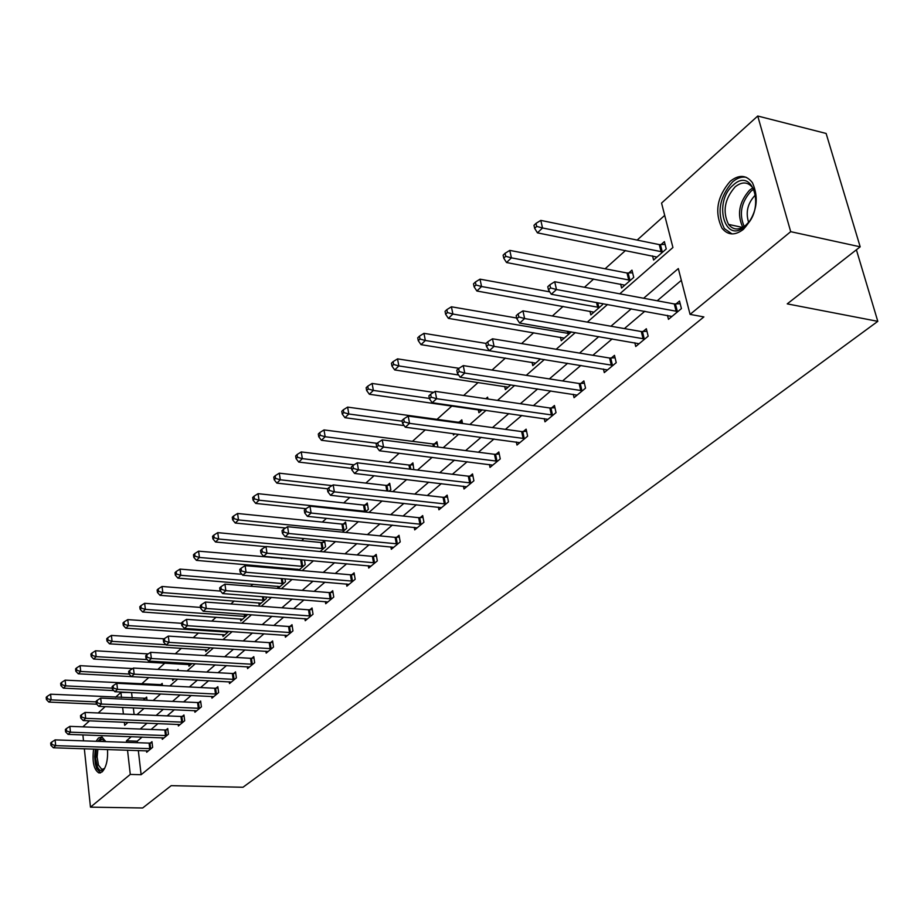 <?xml version="1.0" encoding="UTF-8"?>
<svg xmlns="http://www.w3.org/2000/svg" width="924" height="924" viewBox="0 0 924 924"><rect width="100%" height="100%" fill="white"/><g stroke="black" fill="none" stroke-linecap="round" stroke-linejoin="round"><path stroke-width="1.39" d="M743.393 229.36C734.996 235.747 727.881 235.377 722.037 228.251C714.333 212.254 717.059 196.604 730.226 181.289C738.946 174.359 746.349 174.832 752.436 182.709C759.597 199.11 756.583 214.668 743.393 229.36M107.53 749.526C108.027 759.978 106.214 767.451 102.102 771.944L98.752 772.857C93.798 769.6 92.088 761.676 93.601 749.075M96.05 741.291L98.429 738.01L101.952 737.029L105.798 741.625L104.366 740.667L101.513 741.475M82.86 726.853L89.501 720.836M98.187 712.981L105.174 706.652M115.569 697.239L120.928 692.399L121.506 697.516M131.993 692.561L120.928 692.399M664.702 215.396L637.133 240.078M625.536 250.473L605.105 268.78M593.693 279.002L584.465 287.272M563.109 306.387L552.367 316.008M533.714 332.721L521.586 343.578M505.428 358.062L492.042 370.05M478.193 382.455L463.652 395.484M451.963 405.948L437.017 419.346M425.271 429.868L412.451 441.337M399.18 453.234L388.75 462.577M374.058 475.733L365.846 483.09M349.849 497.424L343.705 502.922M326.507 518.329L322.303 522.095M303.984 538.507L301.594 540.644M282.236 557.981L281.543 558.604M272.21 566.966L271.148 567.913M252.922 584.245L250.693 586.232M234.222 600.993L230.908 603.961M216.089 617.232L211.758 621.113M198.51 632.986L193.22 637.71M181.439 648.267L175.26 653.799M164.876 663.109L157.854 669.392M148.752 677.546L141.522 684.026M619.773 293.832L672.926 247.505L661.549 203.084L757.738 116.02L790.701 231.67L690.066 314.379L678.32 268.561L643.624 298.256M790.701 231.67L860.186 246.823L826.125 133.46L757.738 116.02M860.186 246.823L787.236 303.869L877.8 321.344L856.386 249.792M877.8 321.344L242.977 787.26L171.206 785.654L142.654 807.98L90.471 807.149L84.338 748.775M131.601 692.908L132.201 698.024M133.345 707.899L134.119 714.495M147.02 700.219L146.639 697.1L145.056 698.498M156.768 693.751L157.427 693.785M162.451 685.608L162.185 683.437L160.545 684.869M172.453 678.805L172.673 680.457L174.44 678.909M178.309 670.524L178.159 669.38L176.946 670.454M188.739 664.471L188.958 666.216L191.996 663.559M205.486 649.745L205.729 651.559L210.106 647.736M222.742 634.592L222.996 636.463L228.782 631.404M240.517 618.965L240.794 620.905L247.736 614.506M258.824 602.864L259.124 604.874L266.331 598.579L266.089 596.962M277.708 586.266L278.032 588.357L285.458 581.854L284.985 578.794M298.683 570.304L305.197 564.599L304.47 559.979M297.355 570.189L297.193 569.138M320.131 551.536L325.571 546.789L324.567 540.586L322.418 542.469M342.342 532.132L346.616 528.389L345.564 522.106L343.347 524.058M365.327 512.035L368.364 509.378L367.255 503.026L364.968 505.035M389.143 491.21L390.852 489.72L389.697 483.287L387.329 485.366M413.837 469.623L412.901 462.866L410.452 465.015M437.941 447.043L436.925 441.741L434.396 443.959M453.153 433.575L453.43 435.019L454.827 433.795M462.531 423.504L461.804 419.854L459.182 422.153M478.309 409.678L478.921 412.728L482.259 409.817M487.964 399.018L487.583 397.17L485.839 398.706M504.689 386.428L505.359 389.628L510.787 384.881M532.051 362.289L532.778 365.65L540.459 358.928M560.452 337.225L561.249 340.76L571.367 331.912M589.962 311.18L590.829 314.899L602.517 304.689L602.24 303.522M620.639 284.084L621.586 288.011L633.737 277.385L631.97 270.143L628.678 273.042M652.54 255.89L653.591 260.037L666.25 248.972L664.379 241.638L660.949 244.652M138.311 750.507L141.129 774.705L703.88 316.92L690.066 314.379M681.346 280.342L657.207 300.774M644.837 311.249L624.381 328.586M612.219 338.889L592.85 355.29M580.896 365.419L562.566 380.942M550.796 390.91L533.437 405.613M521.864 415.419L505.393 429.36M494.005 439.004L478.401 452.229M467.186 461.723L452.379 474.266M441.337 483.622L427.292 495.518M416.412 504.735L403.072 516.031M392.365 525.098L379.695 535.839M369.138 544.767L357.103 554.966M346.696 563.779L335.262 573.469M325.005 582.155L314.137 591.36M304.031 599.919L293.682 608.685M283.726 617.116L273.885 625.456M264.068 633.772L254.701 641.695M245.01 649.907L236.105 657.449M226.553 665.546L218.076 672.718M208.651 680.711L200.589 687.537M191.28 695.426L183.61 701.917M174.417 709.701L167.117 715.892M158.039 723.573L151.097 729.452M142.134 737.04L137.226 741.198L137.399 742.711M146.512 750.773L146.685 752.263L152.645 747.331L151.975 741.695L150.358 743.035M162.116 737.756L162.312 739.304L168.434 734.222L167.729 728.528L166.077 729.914M178.182 724.37L178.378 725.975L184.685 720.743L183.957 714.98L182.247 716.4M194.698 710.591L194.918 712.254L201.409 706.872L200.647 701.039L198.891 702.506M211.712 696.407L211.942 698.128L218.63 692.584L217.833 686.682L216.02 688.195M229.233 681.796L229.487 683.575L236.371 677.858L235.539 671.887L233.68 673.446M247.297 666.735L247.551 668.583L254.654 662.693L253.788 656.652L251.871 658.258M265.904 651.212L266.181 653.118L273.504 647.043L272.603 640.933L270.617 642.584M285.1 635.192L285.401 637.179L292.954 630.907L292.007 624.716L289.963 626.426M304.908 618.653L305.232 620.72L313.028 614.252L312.035 607.992L309.933 609.748M325.363 601.582L325.71 603.742L333.76 597.054L332.721 590.713L330.549 592.527M346.488 583.956L346.858 586.186L355.174 579.29L354.1 572.857L351.848 574.74M368.318 565.719L368.711 568.052L377.315 560.914L376.183 554.412L373.862 556.352M390.887 546.869L391.314 549.295L400.219 541.914L399.029 535.319L396.627 537.329M414.241 527.35L414.703 529.891L423.92 522.245L422.684 515.569L420.189 517.659M438.415 507.149L438.923 509.805L448.463 501.882L447.158 495.125L444.583 497.274M463.455 486.209L463.998 488.992L473.897 480.78L472.534 473.931L469.854 476.172M489.42 464.506L490.009 467.417L500.265 458.905L498.833 451.963L496.061 454.273M516.331 441.984L516.978 445.033L527.616 436.209L526.126 429.163L523.25 431.577M544.271 418.595L544.975 421.806L556.029 412.635L554.458 405.497L551.466 408.004M573.296 394.294L574.058 397.678L585.539 388.149L583.887 380.919L580.78 383.506M603.453 369.034L604.284 372.603L616.227 362.682L614.495 355.347L611.261 358.05M634.823 342.746L635.735 346.512L648.163 336.186L646.338 328.748L642.977 331.566M667.475 315.361L668.468 319.346L681.427 308.593L679.498 301.051L675.998 303.973M83.507 740.863L82.883 734.915M141.129 774.705L130.284 774.428L90.471 807.149M131.335 736.659L126.449 740.829L126.623 742.342M127.524 750.161L130.284 774.428M631.3 308.801L610.926 326.241M598.81 336.602L579.533 353.095M567.625 363.294L549.376 378.909M537.664 388.923L520.374 403.719M508.858 413.582L492.48 427.593M481.138 437.295L465.615 450.589M454.458 460.14L439.72 472.742M428.736 482.143L414.761 494.109M403.95 503.361L390.679 514.714M380.018 523.827L367.417 534.615M356.93 543.601L344.952 553.846M334.615 562.693L323.238 572.43M313.051 581.15L302.229 590.401M292.192 598.995L281.912 607.796M272.002 616.273L262.231 624.636M252.46 632.998L243.162 640.956M233.529 649.191L224.682 656.768M215.188 664.887L206.768 672.095M197.401 680.122L189.385 686.971M180.145 694.883L172.522 701.408M163.398 709.216L156.144 715.43M147.124 723.134L140.229 729.036M124.336 722.221L124.682 725.305L128.055 722.372M136.948 714.61L144.121 708.373M153.141 700.508L160.672 693.947M169.808 685.978L177.731 679.082M186.995 671.009L195.31 663.755M204.712 655.566L213.456 647.943M222.973 639.639L232.178 631.623M241.834 623.215L251.501 614.783M261.296 606.248L271.471 597.378M281.404 588.715L292.111 579.394M302.194 570.605L313.455 560.787M323.689 551.871L335.539 541.545M345.934 532.49L358.408 521.61M368.965 512.416L382.109 500.958M392.816 491.626L406.664 479.556M417.544 470.073L432.143 457.345M443.197 447.713L458.593 434.303M469.831 424.509L486.07 410.348M497.493 400.392L514.633 385.458M526.253 375.34L544.351 359.552M556.167 349.26L575.306 332.594M587.317 322.118L607.542 304.481M122.638 707.426L123.4 714.044M137.226 741.198L126.449 740.829M149.769 748.74L149.099 743.104L55.117 739.881L55.683 745.656L151.028 748.659M51.836 744.467L51.617 742.157L50.681 743.011L50.912 745.322L51.836 744.467L55.683 745.656L53.361 747.782L148.29 750.935M149.099 743.104L152.113 742.861M55.117 739.881L51.617 742.157M50.912 745.322L53.361 747.782M146.789 698.336L50.589 694.201L51.143 699.861L48.845 702.067L96.743 704.204M96.108 701.894L51.143 699.861L47.343 698.694L47.112 696.43L46.2 697.308L46.419 699.572L47.343 698.694M48.845 702.067L46.419 699.572M47.112 696.43L50.589 694.201M104.562 768.606C101.883 771.702 99.492 771.124 97.413 766.885L95.68 758.72L96.327 749.156M97.886 749.214L97.135 756.964L98.452 765.13L101.79 769.369L104.608 768.525M102.171 737.109L97.805 741.348M95.345 749.133L94.675 756.687L95.334 763.94L96.743 768.641L100.589 772.822M99.388 741.406C101.628 738.657 103.754 738.703 105.763 741.533M744.744 226.576C724.543 244.698 713.016 201.536 733.333 185.008C753.349 165.962 765.753 209.967 744.744 226.576M755.832 195.992L752.887 187.965C748.024 181.728 742.111 181.347 735.146 186.844C724.578 199.053 722.372 211.573 728.516 224.405C733.217 230.168 738.957 230.48 745.714 225.329L749.376 221.413M748.625 222.361C745.472 212.324 747.655 203.268 755.151 195.207L755.624 194.825M746.315 177.35C741.706 176.461 737.098 177.997 732.489 181.959C719.403 197.147 716.689 212.693 724.358 228.586L732.027 233.934M165.5 735.666L164.807 729.983L69.866 726.356L70.467 732.201L166.782 735.596M66.563 730.988L66.32 728.655L65.361 729.533L65.604 731.866L66.563 730.988L70.467 732.201L68.064 734.384L163.952 737.941M164.807 729.983L167.879 729.729M69.866 726.356L66.32 728.655M65.604 731.866L68.064 734.384M181.682 722.233L180.954 716.47L85.054 712.427L85.689 718.341L182.975 722.164M81.716 717.116L81.462 714.749L80.48 715.65L80.735 718.017L81.716 717.116L85.689 718.341L83.218 720.581L180.076 724.566M180.954 716.47L184.107 716.216M85.054 712.427L81.462 714.749M80.735 718.017L83.218 720.581M162.335 684.696L65.13 680.145L65.719 685.874L63.352 688.137L113.825 690.598M112.278 688.161L65.719 685.874L61.85 684.684L61.619 682.397L60.672 683.31L60.903 685.596L61.85 684.684M63.352 688.137L60.903 685.596M61.619 682.397L65.13 680.145M132.64 668.572L80.099 665.673L80.711 671.471L78.286 673.804L131.439 676.611M129.071 674.058L80.711 671.471L76.784 670.27L76.542 667.948L75.572 668.895L75.814 671.205L76.784 670.27M78.286 673.804L75.814 671.205M76.542 667.948L80.099 665.673M198.348 708.396L197.586 702.563L100.704 698.082L101.363 704.053L199.653 708.327M97.332 702.817L97.066 700.427L96.05 701.362L96.315 703.753L97.332 702.817L101.363 704.053L98.822 706.375L196.662 710.81M197.586 702.563L200.808 702.321M100.704 698.082L97.066 700.427M96.315 703.753L98.822 706.375M215.5 694.143L214.703 688.253L116.828 683.286L117.51 689.35L216.817 694.086M113.421 688.091L113.144 685.666L112.104 686.636L112.37 689.05L113.421 688.091L117.51 689.35L114.888 691.73L213.744 696.638M214.703 688.253L218.006 687.999M116.828 683.286L113.144 685.666M112.37 689.05L114.888 691.73M233.16 679.475L232.34 673.504L133.449 668.052L134.176 674.174L234.5 679.406M130.007 672.903L129.718 670.454L128.644 671.448L128.933 673.896L130.007 672.903L134.176 674.174L131.462 676.634L231.335 682.039M232.34 673.504L235.724 673.25M133.449 668.052L129.718 670.454M128.933 673.896L131.462 676.634M148.152 653.903L95.519 650.773L96.154 656.641L93.647 659.043L190.679 664.714M147.216 659.586L96.154 656.641L92.169 655.428L91.915 653.083L90.91 654.042L91.164 656.386L92.169 655.428M93.647 659.043L91.164 656.386M91.915 653.083L95.519 650.773M164.195 638.807L111.4 635.423L112.07 641.36L109.482 643.832L207.496 650.011M165.95 644.721L112.07 641.36L108.016 640.136L107.75 637.756L106.722 638.75L106.988 641.129L108.016 640.136M109.482 643.832L106.988 641.129M107.75 637.756L111.4 635.423M181.543 623.307L127.766 619.611L128.471 625.606L125.803 628.17L224.821 634.869M227.939 632.131L128.471 625.606L124.347 624.37L124.07 621.967L123.008 622.995L123.285 625.386L124.347 624.37M125.803 628.17L123.285 625.386M124.07 621.967L127.766 619.611M251.374 664.344L250.52 658.315L150.6 652.321L151.351 658.523L252.726 664.287M147.112 657.241L146.812 654.758L145.703 655.786L146.004 658.258L147.112 657.241L151.351 658.523L148.568 661.064L249.457 667.001M250.52 658.315L253.985 658.05M150.6 652.321L146.812 654.758M146.004 658.258L148.568 661.064M200.496 607.414L144.641 603.303L145.38 609.366L142.631 612L242.666 619.265M245.888 616.458L145.38 609.366L141.187 608.107L140.898 605.682L139.801 606.745L140.09 609.17L141.187 608.107M142.631 612L140.09 609.17M140.898 605.682L144.641 603.303M270.154 648.752L269.254 642.642L168.295 636.093L169.08 642.376L271.517 648.694M164.772 641.083L164.46 638.565L163.317 639.616L163.629 642.134L164.772 641.083L169.08 642.376L166.205 644.998L268.156 651.489M269.254 642.642L272.811 642.388M168.295 636.093L164.46 638.565M163.629 642.134L166.205 644.998M220.547 591.083L162.047 586.474L162.82 592.619L159.991 595.333L261.053 603.187M264.38 600.288L162.82 592.619L158.558 591.348L158.258 588.888L157.126 589.974L157.438 592.434L158.558 591.348M159.991 595.333L157.438 592.434M158.258 588.888L162.047 586.474M289.524 632.663L288.577 626.484L186.556 619.346L187.387 625.698L290.91 632.605M183.01 624.393L182.675 621.84L181.497 622.926L181.82 625.479L183.01 624.393L187.387 625.698L184.419 628.412L287.433 635.493M288.577 626.484L292.238 626.218M186.556 619.346L182.675 621.84M181.82 625.479L184.419 628.412M241.984 574.312L180.018 569.103L180.827 575.317L177.905 578.135L280.018 586.613M283.449 583.622L180.827 575.317L176.496 574.035L176.172 571.54L175.006 572.672L175.329 575.155L176.496 574.035M177.905 578.135L175.329 575.155M176.172 571.54L180.018 569.103M309.505 616.054L308.524 609.805L205.428 602.044L206.295 608.477L310.914 616.008M201.836 607.149L201.49 604.573L200.265 605.694L200.612 608.269L201.836 607.149L206.295 608.477L203.222 611.272L307.322 618.988M308.524 609.805L312.289 609.54M205.428 602.044L201.49 604.573M200.612 608.269L203.222 611.272M304.481 560.094L198.579 551.166L199.422 557.461L196.408 560.371L299.584 569.507M303.118 566.424L199.422 557.461L195.022 556.156L194.675 553.638L193.474 554.804L193.809 557.322L195.022 556.156M196.408 560.371L193.809 557.322M194.675 553.638L198.579 551.166M330.157 598.914L329.129 592.573L224.936 584.153L225.849 590.679L331.577 598.868M221.31 589.327L220.94 586.717L219.681 587.872L220.039 590.482L221.31 589.327L225.849 590.679L222.672 593.566L327.87 601.94M329.129 592.573L332.987 592.319M224.936 584.153L220.94 586.717M220.039 590.482L222.672 593.566M324.832 542.261L321.009 542.504L217.752 532.64L218.642 539.015L215.511 542.007L265.742 546.673M323.423 548.66L218.642 539.015L214.149 537.699L213.802 535.146L212.555 536.347L212.901 538.9L214.149 537.699M215.511 542.007L212.901 538.9M213.802 535.146L217.752 532.64M351.478 581.196L350.404 574.786L245.114 565.65L246.061 572.256L352.922 581.161M241.441 570.893L241.06 568.248L239.755 569.45L240.125 572.095L241.441 570.893L246.061 572.256L242.781 575.259L349.087 584.338M350.404 574.786L354.377 574.52M245.114 565.65L241.06 568.248M240.125 572.095L242.781 575.259M345.853 523.85L341.926 524.081L237.572 513.478L238.496 519.935L235.273 523.042L285.551 528.008M344.398 530.33L238.496 519.935L233.934 518.607L233.564 516.019L232.27 517.267L232.64 519.842L233.934 518.607M235.273 523.042L232.64 519.842M233.564 516.019L237.572 513.478M373.527 562.889L372.407 556.387L265.985 546.511L266.978 553.21L374.982 562.855M262.277 551.824L261.873 549.145L260.522 550.392L260.915 553.06L262.277 551.824L266.978 553.21L263.583 556.306L371.021 566.135M372.407 556.387L376.484 556.133M265.985 546.511L261.873 549.145M260.915 553.06L263.583 556.306M367.567 504.827L363.525 505.058L258.062 493.67L259.043 500.207L255.705 503.418L306.006 508.697M366.077 511.388L259.043 500.207L254.389 498.856L254.008 496.234L252.668 497.528L253.06 500.138L254.389 498.856M255.705 503.418L253.06 500.138M254.008 496.234L258.062 493.67M396.327 543.959L395.149 537.375L287.595 526.703L288.646 533.483L397.805 543.913M283.841 532.074L283.425 529.36L282.016 530.653L282.432 533.367L283.841 532.074L288.646 533.483L285.123 536.694L393.705 547.32M395.149 537.375L399.353 537.11M287.595 526.703L283.425 529.36M282.432 533.367L285.123 536.694M390.032 485.158L385.862 485.389L279.279 473.169L280.307 479.787L276.853 483.113L327.639 488.784M332.039 485.62L280.307 479.787L275.571 478.413L275.156 475.768L273.781 477.096L274.185 479.752L275.571 478.413M276.853 483.113L274.185 479.752M275.156 475.768L279.279 473.169M419.923 524.358L418.688 517.683L309.979 506.167L311.088 513.039L421.425 524.324M306.191 511.619L305.752 508.87L304.296 510.198L304.735 512.947L306.191 511.619L311.088 513.039L307.426 516.366L417.174 527.847M418.688 517.683L423.019 517.428M309.979 506.167L305.752 508.87M304.735 512.947L307.426 516.366M413.259 464.807L408.974 465.038L301.247 451.928L302.333 458.639L298.752 462.081L351.559 468.341M354.077 464.83L302.333 458.639L297.493 457.253L297.066 454.562L295.645 455.948L296.073 458.627L297.493 457.253M298.752 462.081L296.073 458.627M297.066 454.562L301.247 451.928M444.352 504.065L443.07 497.308L333.183 484.892L334.349 491.857L445.876 504.03M329.36 490.413L328.898 487.618L327.385 489.004L327.847 491.787L329.36 490.413L334.349 491.857L330.561 495.299L441.476 507.68M443.07 497.308L447.528 497.043M333.183 484.892L328.898 487.618M327.847 491.787L330.561 495.299M437.306 443.751L432.882 443.97L324.012 429.926L325.144 436.729L321.437 440.286L376.865 447.262M377.142 443.335L325.144 436.729L320.224 435.32L319.773 432.594L318.295 434.026L318.745 436.752L320.224 435.32M321.437 440.286L318.745 436.752M319.773 432.594L324.012 429.926M469.669 483.033L468.318 476.183L357.253 462.808L358.477 469.877L471.205 483.009M353.384 468.41L352.899 465.581L351.339 467.024L351.825 469.842L353.384 468.41L358.477 469.877L354.55 473.446L466.655 486.786M468.318 476.183L472.926 475.929M357.253 462.808L352.899 465.581M351.825 469.842L354.55 473.446M462.219 421.933L457.657 422.164L347.62 407.114L348.81 413.998L344.964 417.706L404.158 425.606M402.148 421.194L348.81 413.998L343.786 412.578L343.312 409.817L341.776 411.307L342.25 414.056L343.786 412.578M344.964 417.706L342.25 414.056M343.312 409.817L347.62 407.114M495.922 461.238L494.502 454.296L382.247 439.893L383.529 447.054L497.482 461.215M378.332 445.576L377.824 442.712L376.195 444.201L376.703 447.066L378.332 445.576L383.529 447.054L379.452 450.773L492.758 465.13M494.502 454.296L499.26 454.042M382.247 439.893L377.824 442.712M376.703 447.066L379.452 450.773M433.599 392.353L372.106 383.448L373.365 390.425L369.369 394.259L481.623 410.372M429.36 398.429L373.365 390.425L368.237 388.981L367.74 386.186L366.147 387.722L366.643 390.517L368.237 388.981M369.369 394.259L366.643 390.517M367.74 386.186L372.106 383.448M523.146 438.611L521.667 431.577L408.2 416.089L409.551 423.354L524.728 438.6M404.25 421.841L403.719 418.942L402.021 420.489L402.564 423.388L404.25 421.841L409.551 423.354L405.313 427.211L519.831 442.665M521.667 431.577L526.588 431.323M408.2 416.089L403.719 418.942M402.564 423.388L405.313 427.211M458.985 368.306L397.539 358.87L398.856 365.939L394.698 369.935L508.154 387.179M458.627 374.994L398.856 365.939L393.624 364.472L393.093 361.642L391.441 363.248L391.961 366.077L393.624 364.472M394.698 369.935L391.961 366.077M393.093 361.642L397.539 358.87M551.42 415.13L549.861 408.004L435.192 391.349L436.613 398.706L553.026 415.13M431.196 397.181L430.63 394.236L428.875 395.853L429.429 398.787L431.196 397.181L436.613 398.706L432.201 402.725L547.944 419.346M549.861 408.004L554.954 407.75M435.192 391.349L430.63 394.236M429.429 398.787L432.201 402.725M485.989 343.416L423.954 333.345L425.34 340.506L421.032 344.652L535.677 363.109M539.616 358.801L425.34 340.506L420.004 339.016L419.45 336.151L417.729 337.814L418.272 340.679L420.004 339.016M421.032 344.652L418.272 340.679M419.45 336.151L423.954 333.345M580.792 390.737L579.152 383.506L463.259 365.604L464.76 373.065L582.42 390.737M459.228 371.517L458.627 368.537L456.803 370.212L457.392 373.192L459.228 371.517L464.76 373.065L460.175 377.246L577.13 395.126M579.152 383.506L584.43 383.264M463.259 365.604L458.627 368.537M457.392 373.192L460.175 377.246M516.666 318.018L451.42 306.791L452.887 314.056L448.394 318.364L564.264 338.126M569.438 333.599L452.887 314.056L447.424 312.543L446.846 309.632L445.056 311.365L445.634 314.276L447.424 312.543M448.394 318.364L445.634 314.276M446.846 309.632L451.42 306.791M611.33 365.373L609.609 358.038L492.492 338.796L494.074 346.373L612.993 365.373M488.415 344.802L487.78 341.776L485.874 343.52L486.498 346.546L488.415 344.802L494.074 346.373L489.293 350.727L607.484 369.935M609.609 358.038L615.072 357.796M492.492 338.796L487.78 341.776M486.498 346.546L489.293 350.727M549.768 291.868L480.006 279.163L481.554 286.521L476.876 291.014L593.959 312.162M599.341 307.461L481.554 286.521L475.976 284.996L475.363 282.051L473.492 283.853L474.104 286.798L475.976 284.996M476.876 291.014L474.104 286.798M475.363 282.051L480.006 279.163M643.116 338.969L641.302 331.543L522.949 310.868L524.613 318.549L644.79 338.993M518.826 316.955L518.156 313.883L516.169 315.708L516.839 318.78L518.826 316.955L524.613 318.549L519.635 323.088L639.061 343.74M641.302 331.543L646.962 331.312M522.949 310.868L518.156 313.883M516.839 318.78L519.635 323.088M632.617 272.811L627.026 273.007L509.782 250.392L511.411 257.854L506.537 262.531L624.843 285.17M630.445 280.272L511.411 257.854L505.705 256.306L505.058 253.315L503.118 255.197L503.753 258.177L505.705 256.306M506.537 262.531L503.753 258.177M505.058 253.315L509.782 250.392M676.206 311.492L674.301 303.95L554.712 281.739L556.479 289.535L677.904 311.515M550.542 287.918L549.838 284.8L547.77 286.706L548.475 289.813L550.542 287.918L556.479 289.535L551.282 294.271L671.944 316.458M674.301 303.95L680.179 303.719M554.712 281.739L549.838 284.8M548.475 289.813L551.282 294.271M665.084 244.421L659.274 244.606L540.806 220.397L542.527 227.974L537.445 232.848L656.987 257.068M662.808 251.975L542.527 227.974L536.682 226.392L536.001 223.365L533.98 225.329L534.661 228.355L536.682 226.392M537.445 232.848L534.661 228.355M536.001 223.365L540.806 220.397M150.658 748.706L149.988 743.081M144.687 698.532L144.872 700.126M143.809 698.567L143.994 700.08M742.827 227.35C736.798 214.541 739.05 202.137 749.572 190.159L752.829 187.884M753.649 189.235L751.108 191.095C741.152 202.275 738.854 214.068 744.201 226.495M166.389 735.643L165.696 729.948M182.594 722.198L181.866 716.447M160.164 684.903L160.245 685.493M199.261 708.361L198.498 702.54M216.424 694.12L215.627 688.23M234.095 679.452L233.275 673.481M227.419 631.311L227.547 632.178M226.484 631.242L226.623 632.189M252.321 664.321L251.455 658.292M245.172 614.321L245.484 616.493M244.225 614.252L244.537 616.504M271.113 648.729L270.212 642.63M263.432 596.754L263.964 600.323M262.474 596.673L263.017 600.334M290.494 632.651L289.547 626.46M282.259 578.563L283.033 583.656M281.277 578.482L282.074 583.656M310.487 616.042L309.505 609.794M301.732 560.325L302.702 566.458M300.762 560.337L301.732 566.458M331.15 598.902L330.122 592.573M321.991 542.504L322.996 548.706M321.009 542.504L322.014 548.706M352.483 581.196L351.409 574.774M342.919 524.093L343.971 530.364M341.926 524.081L342.977 530.364M374.543 562.889L373.412 556.387M364.541 505.07L365.638 511.422M363.525 505.058L364.622 511.411M397.355 543.959L396.177 537.375M386.89 485.4L387.895 491.071M385.862 485.389L386.856 490.956M420.963 524.358L419.727 517.694M410.002 465.049L410.776 469.253M408.974 465.038L409.725 469.126M445.414 504.065L444.121 497.32M433.933 443.994L434.43 446.592M432.882 443.97L433.356 446.454M470.743 483.044L469.392 476.207M458.708 422.187L458.882 423.007M457.657 422.164L457.796 422.869M496.997 461.249L495.587 454.319M524.243 438.634L522.765 431.612M552.529 415.165L550.97 408.038M581.924 390.771L580.284 383.541M568.445 331.416L568.941 333.633M567.29 331.219L567.833 333.587M612.473 365.407L610.752 358.085M597.712 302.702L598.844 307.484M596.546 302.494L597.712 307.438M644.271 339.027L642.457 331.589M628.17 273.077L629.925 280.295M627.026 273.007L628.782 280.238M677.384 311.55L675.467 304.008M660.429 244.675L662.289 252.009M659.274 244.606L661.122 251.929M98.752 772.857L100.312 772.903M103.049 769.392L101.79 769.369M742.63 227.454L728.516 224.405"/></g></svg>
